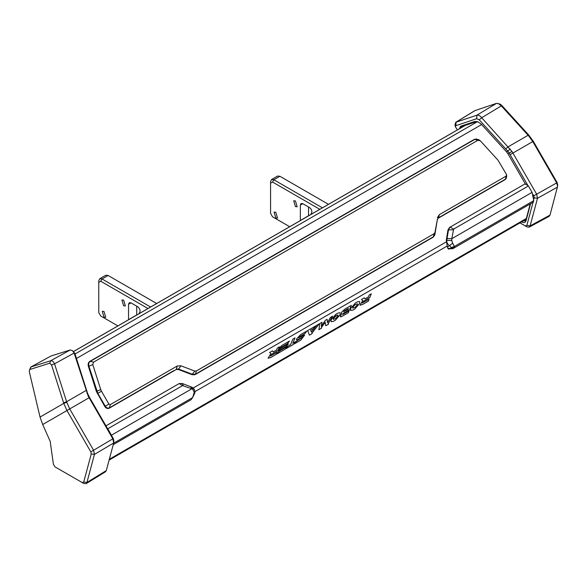 <?xml version="1.0" encoding="UTF-8"?>
<svg xmlns="http://www.w3.org/2000/svg" width="587" height="587" viewBox="0 0 587 587"><rect width="100%" height="100%" fill="white"/><g stroke="black" fill="none" stroke-linecap="round" stroke-linejoin="round"><path stroke-width="0.88" d="M40.041 417.071L63.778 403.364L66.793 402.315L54.547 363.845L51.531 364.894L49.763 363.214L50.651 360.778L30.986 366.948L29.35 370.485L29.409 372.107L40.041 417.071L42.704 424.526L50.189 441.329L53.424 464.383L55.061 466.922L83.802 483.475L86.113 483.659L86.92 482.477L94.441 454.419L93.59 450.28L69.721 408.926L66.947 410.526L90.824 451.88L112.843 438.841L113.695 442.98L106.291 470.598L105.491 471.772L86.113 483.659M82.121 482.543L83.728 482.044L86.92 482.477L106.291 470.598M113.695 442.98L94.441 454.419L91.249 453.986L83.728 482.044M91.249 453.986L90.824 451.88M51.531 364.894L63.778 403.364L66.947 410.526L42.704 424.526M86.979 393.385L87.683 393.679L74.835 353.323L74.131 353.036L88.197 396.152L112.843 438.841L113.306 438.57L113.724 440.61M30.098 369.392L49.763 363.214M66.793 402.315L69.721 408.926L89.569 397.465L113.306 438.57M82.18 482.58L83.802 483.475M89.569 397.465L87.683 393.679M51.04 355.993L30.722 367.066L51.04 355.993L70.22 349.977L72.428 350.637L74.131 353.036L54.547 363.845C53.439 361.548 52.14 360.528 50.651 360.778L70.22 349.977M30.722 367.066L29.35 370.485M74.835 353.323L72.428 350.637M434.607 235.394L433.096 237.229L195.273 374.535L192.132 374.711L178.235 369.436L176.144 369.553L109.255 408.17C107.553 408.897 106.064 408.332 104.78 406.475L105.256 406.204C106.452 407.943 107.854 408.471 109.446 407.789L174.706 370.375M476.673 138.987L474.325 139.376L89.914 361.321C88.307 362.414 87.801 364.094 88.395 366.354L96.349 391.346L104.78 406.475M437.447 219.142L438.342 218.166L505.231 179.549L506.398 178.118M528.381 185.962L525.248 183.76L449.598 227.433L450.178 227.103L448.541 229.612L446.817 239.958C446.59 242.614 447.588 244.559 449.803 245.792L451.77 248.286L453.076 248.558L533.37 202.111L533.766 200.629L532.071 192.353L528.381 185.962L453.648 229.106L451.785 238.711L447.081 238.586M447.426 247.164L446.289 240.266L451.807 240.648L452.658 243.179L447.426 247.164L447.94 248.602L449.62 248.8M449.598 227.433L447.962 229.943L446.289 240.266M473.181 140.308L472.014 140.711L474.325 139.376M502.934 180.884L503.712 180.158M178.03 369.37L178.58 369.047L192.477 374.323L195.471 374.161L194.114 374.939L430.799 238.557M296.457 339.132C296.2 340.122 296.831 340.189 298.343 339.323L302.657 337.151L296.897 340.937L294.74 343.652L300.735 340.189L304.675 335.089L298.6 337.716L304.807 333.651L306.95 330.965L300.522 334.678L296.457 339.132L296.516 339.836M299.143 337.738L298.6 337.716L299.561 336.659L304.792 333.636L306.935 330.951M296.442 339.117C296.186 340.108 296.817 340.174 298.328 339.308L302.657 337.151M369.091 299.26L362.238 302.973L363.779 301.043L369.781 297.572L371.314 293.808L369.179 295.041L368.387 296.993L365.107 298.886L364.358 297.822L361.504 299.473L362.751 300.581L359.941 305.218L362.48 304.543L368.32 301.168L369.091 299.26L368.306 301.153L362.465 304.528L359.934 305.211M350.593 308.549L350.622 310.472L352.868 310.119L354.871 308.96L359.655 303.406L359.626 301.491L357.38 301.843L355.377 303.002L350.593 308.549M331.105 319.805L331.134 321.72L333.379 321.368L335.382 320.209L340.174 314.661L340.137 312.739L337.892 313.098L335.889 314.25L331.105 319.805M285.15 349.184L287.322 346.469L279.339 351.077L277.174 353.792L285.15 349.184L287.27 346.499M281.569 345.618L279.419 348.311L287.388 343.711L289.545 341.018L281.569 345.618M280.16 348.649L278.267 351.019L286.471 346.286L288.356 343.916L280.16 348.649M340.343 316.004C340.108 317.017 340.768 317.075 342.316 316.188L348.355 312.695L349.126 310.787L343.013 314.316L343.402 313.348L349.514 309.819L351.342 305.335L345.273 308.835C341.605 311.77 340.519 313.363 342.016 313.619L341.032 314.647L340.409 316.716M343.013 314.316L342.573 314.419M277.24 352.288L270.38 356.001L271.92 354.071L277.922 350.608L279.456 346.836L277.321 348.069L276.528 350.021L273.248 351.914L272.507 350.85L269.646 352.501L270.901 353.616L268.09 358.253L270.622 357.571L276.462 354.203L277.24 352.288M290.646 344.547L288.188 345.97L286.016 348.693L293.852 344.165L296.031 341.443L292.788 343.314L295.012 337.863L292.876 339.095L290.646 344.547M325.205 322.278L325.741 325.756L328.537 324.141L328.236 323.547L332.572 316.173L330.481 317.384L327.487 322.623L327.128 319.321L325.367 320.333L321.25 326.225L321.999 322.278L319.871 323.503L318.866 329.725L321.603 328.14L321.368 327.678L325.205 322.278L321.368 327.678M312.123 333.614L311.932 333.24L319.152 323.921L316.628 325.381L311.396 332.139L310.684 330.246L313.627 328.559L315.696 325.917L307.669 330.554L309.422 335.17L312.123 333.614L309.415 335.155M311.976 333.152L312.108 333.599M299.128 337.723L298.585 337.701L299.128 337.723M294.777 343.608L300.72 340.174L304.668 335.082M302.085 337.136L302.643 337.136L302.085 337.136M362.238 302.973L363.757 301.028L369.766 297.558L371.3 293.793M365.107 298.886L364.344 297.807M350.615 310.464L352.853 310.105L354.856 308.945L359.64 303.391L359.618 301.483M331.127 321.713L333.365 321.353L335.368 320.194L340.152 314.647L340.13 312.732M277.203 353.748L285.135 349.17M279.456 348.267L287.388 343.711M287.373 343.696L289.494 341.047M278.304 350.975L286.471 346.286M286.456 346.271L288.312 343.945M349.514 309.819L351.327 305.321M342.999 314.302L343.388 313.333L349.5 309.804M340.321 315.989C340.093 317.002 340.753 317.061 342.302 316.173L348.34 312.68L349.111 310.772M270.372 355.993L271.906 354.056L277.908 350.593L279.441 346.822M276.462 354.203L277.225 352.273M268.083 358.246L270.607 357.564L276.448 354.188M273.248 351.914L272.485 350.835M292.788 343.314L294.982 337.877M293.852 344.165L295.98 341.473M286.045 348.649L293.838 344.151M325.734 325.734L328.522 324.127L328.214 323.532L332.558 316.158M318.866 329.696L321.588 328.126L321.353 327.663M321.25 326.225L321.984 322.263M327.487 322.623L327.113 319.306M313.627 328.559L315.681 325.902M310.684 330.246L313.612 328.544M311.396 332.139L310.67 330.232M311.99 333.13L319.108 323.951M357.41 303.772L355.047 304.675L352.802 307.272L352.831 308.182L355.186 307.272L357.424 304.668L357.41 303.772L355.062 304.69L352.824 307.287L352.824 308.175M337.907 315.014L335.559 315.923L333.321 318.528L333.343 319.431L335.698 318.521L337.943 315.923L337.929 315.021L336.872 315.19L333.335 318.543L333.335 319.423M343.571 311.704L348.018 309.481L348.429 308.469L343.571 311.704M348.414 308.454L344.496 310.736L343.593 311.719L344.085 311.748M519.979 222.877L526.928 226.89L529.203 227.147L530.09 225.914L537.494 198.296L536.643 194.158L512.913 153.053L532.791 141.577L556.667 182.924L557.166 182.638L533.289 141.284L528.667 134.966L501.481 105.124L501.335 105.895L528.527 135.736L528.667 134.966M557.166 182.638L557.591 184.744M529.203 227.147L549.102 216.361L549.99 215.128L557.621 186.233L556.667 182.924L533.832 195.787L533.143 194.583M457.442 129.874L455.336 126.711L455.835 125.691L476.673 118.713L476.923 115.162L455.747 122.301L474.846 110.65L496.551 103.341L499.867 104.024L501.481 105.124M533.289 141.284L532.791 141.577L528.527 135.736M528.051 185.763L510.096 154.675L512.913 153.053L511.996 151.468L481.692 117.73C480.078 115.727 478.486 114.869 476.923 115.162L496.551 103.341M520.009 222.862L525.292 225.914L526.847 225.437L533.047 202.295M533.994 198.773L534.251 197.819L537.494 198.296L557.511 187.062M533.832 195.787L534.251 197.819M525.585 184.347L507.953 153.801L509.186 153.09L510.096 154.675M521.748 221.857L522.041 222.025C524.044 223.045 525.365 222.642 526.011 220.807L530.589 203.718M476.673 118.713L479.234 119.843L507.762 151.145L506.53 151.857L481.45 124.334L477.737 121.7L474.949 121.443L460.56 126.264L459.283 128.802M511.996 151.468L509.186 153.09L507.762 151.145L510.22 149.032M507.953 153.801L506.53 151.857M523.45 220.873L525.204 220.807L526.025 219.619L530.23 203.924M455.747 122.301L454.984 124.708L455.336 126.711M498.238 103.451L501.335 105.895L481.692 117.73L479.234 119.843M460.56 126.264L461.705 126.594L460.692 127.995M478.141 121.876L476.094 121.773L461.705 126.594M97.354 393.598L101.463 391.228L108.896 404.098L110.29 404.626L109.446 407.789L108.228 408.493L173.708 370.69M438.526 217.799L505.429 179.174L506.698 176.746L506.515 174.537L498.018 160.207L480.357 140.821L477.913 140.249L93.502 362.186L92.775 364.586L100.737 389.577L96.371 391.404M110.29 404.626L177.186 366.009L176.335 369.172L178.58 369.047L180.921 365.811L194.818 371.079L196.315 370.999L195.471 374.161L431.716 237.764M479.74 140.322L478.405 139.552L474.758 139.398L90.339 361.343C88.806 362.384 88.329 363.984 88.894 366.134L97.824 393.327L105.256 406.204L108.896 404.098M196.315 370.999L434.138 233.692L433.294 236.855L434.93 234.345L437.315 219.67L438.54 217.792L505.429 179.174L506.515 174.537M438.54 217.792L439.384 214.629L506.273 176.012M434.138 233.692L434.96 232.437L437.315 219.67M101.463 391.228L100.737 389.577M180.921 365.811L177.186 366.009M439.384 214.629L437.344 217.77M194.825 393.004L194.209 392.395L192.639 397.582L194.825 393.004C195.148 390.311 194.15 388.367 191.839 387.171L182.109 383.436L179.116 383.597L105.954 425.839M194.209 392.395L191.839 387.171M113.636 443.192L192.639 397.582L191.032 399.754L189.293 400.76L191.069 399.732M190.614 386.664L191.839 388.785L182.586 385.6L107.854 428.752L112.616 437.374M193.35 389.863L191.839 388.785L111.545 435.143M113.24 444.667L191.032 399.754M136.72 315.036L136.72 306.172M128.538 319.761L128.538 304.279L129.257 302.694L130.996 302.863L137.659 306.715C139.691 308.322 140.425 310.112 139.853 312.079L138.862 313.803M103.994 317.134L102.263 311.293L103.994 311.462L105.733 317.303L103.994 317.134M123.63 305.79L121.898 299.957L123.63 300.126L125.369 305.966L123.63 305.79M156.67 303.516L108.089 275.472L105.77 275.237L99.717 278.737L98.763 280.85L98.763 282.362L100.722 281.232L147.997 308.527M117.892 325.91L100.722 315.997L98.763 312.6L98.763 282.362M150.617 307.016L102.035 278.964L99.717 278.737M308.535 215.84L308.535 206.976M300.353 220.565L300.353 205.09L301.072 203.498L302.804 203.674L309.466 207.519C311.506 209.133 312.233 210.924 311.668 212.89L310.67 214.607M275.809 217.938L274.07 212.098L275.809 212.267L277.541 218.107L275.809 217.938M295.444 206.602L293.705 200.761L295.444 200.93L297.176 206.771L295.444 206.602M328.485 204.327L279.896 176.276L277.585 176.049L271.532 179.541L270.57 181.662L270.57 183.173L272.537 182.036L319.812 209.332M289.699 226.714L272.537 216.801L270.57 213.404L270.57 183.173M322.424 207.82L273.843 179.769L271.532 179.541M449.341 248.697L447.859 248.374M451.491 247.494L454.367 246.474L454.654 247.259L451.77 248.286L447.881 248.367M452.658 243.179L454.367 246.474L533.766 200.629M532.071 192.353L451.785 238.711L451.807 240.648M455.189 247.244L454.654 247.259L455.189 247.244M63.594 402.785L66.61 401.728L86.062 390.502L86.759 390.788M88.197 396.152L88.659 395.88M76.471 358.474L481.648 124.547M446.311 241.881L193.189 388.022M75.048 353.99L477.392 121.7M447.257 245.968L194.913 391.654M465.227 125.413L73.529 351.562M526.319 218.503L109.336 459.247M549.99 215.128L530.09 225.914L526.847 225.437M528.256 134.511L528.109 135.281L508.173 146.794L505.715 148.907M525.292 225.914L526.928 226.89M455.835 125.691L456.084 122.147L475.184 110.495M522.335 221.519L522.041 222.025M526.011 220.807L526.025 219.619M474.949 121.443L476.094 121.773M194.818 371.079L191.934 374.631M88.417 366.413L92.775 364.586M90.339 361.343L88.982 362.12L90.339 361.343L93.502 362.186M474.758 139.398L477.913 140.249M434.93 234.345L434.96 232.437M183.335 385.564L182.109 383.436M179.116 383.597L182.586 385.6M130.996 302.863L128.538 304.279M136.72 314.948L128.538 319.673M108.089 275.472L102.035 278.964L100.722 281.232M302.804 203.674L300.353 205.09M308.535 215.759L300.353 220.477M279.896 176.276L273.843 179.769L272.537 182.036M449.143 248.807L448.505 249.182M447.962 229.943L453.245 229.73M453.648 229.106L450.178 227.103M113.805 441.974L113.775 440.118M73.5 351.532L465.065 125.471M109.109 460.091L526.091 219.347M557.65 184.311L557.621 186.233M505.429 179.174L502.802 180.686M433.294 236.855L430.667 238.366M452.533 248.741L448.901 248.815"/></g></svg>
